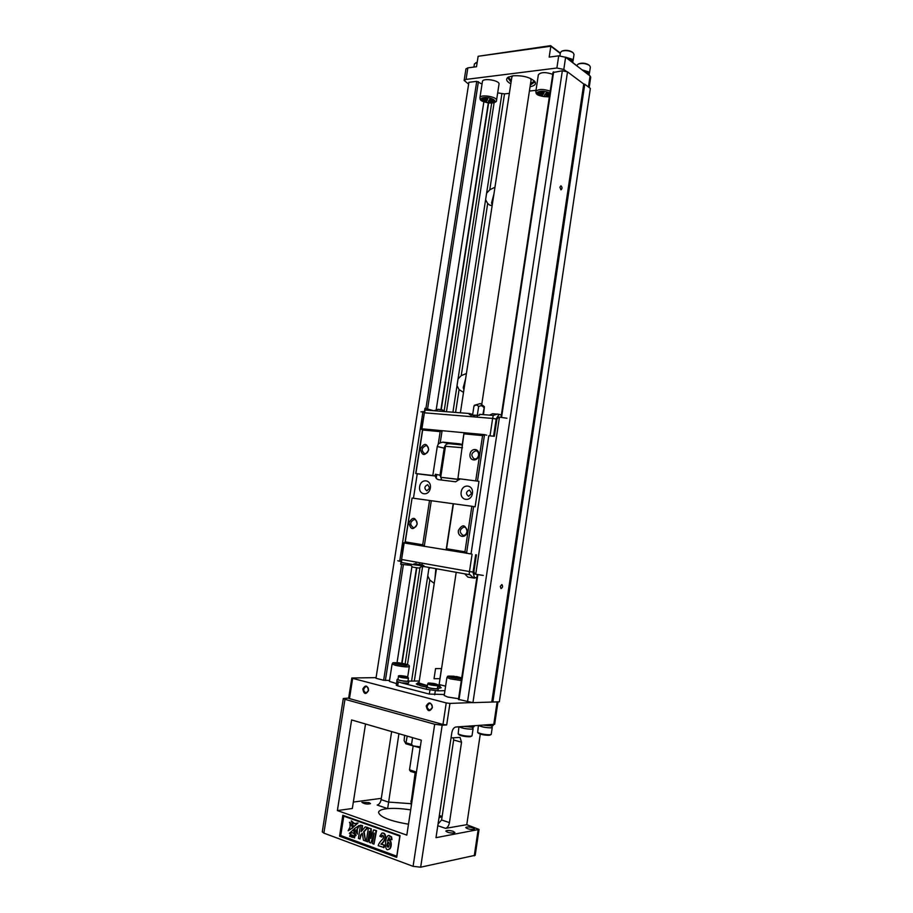 <?xml version="1.0" encoding="UTF-8"?>
<svg xmlns="http://www.w3.org/2000/svg" width="913" height="913" viewBox="0 0 913 913"><rect width="100%" height="100%" fill="white"/><g stroke="black" fill="none" stroke-linecap="round" stroke-linejoin="round"><path stroke-width="1.37" d="M494.972 187.211L489.767 189.847L486.606 193.191L485.602 199.73L487.679 203.508L489.79 205.151L492.153 205.642M497.676 92.886L504.512 93.902L509.363 93.343M408.75 680.972L409.811 681.109M434.234 583.407L429.829 580.04L427.763 575.875L428.813 569.039L430 567.624M463.519 392.362L459.079 389.623L457.014 385.663L458.041 378.975L461.225 375.654L466.417 373.508M529.403 91.06L535.999 90.319M375.985 678.279L468.905 82.318L375.985 678.279L383.654 680.265L389.543 680.447M468.905 82.318L476.746 81.348L482.041 84.087M483.867 101.822L436.231 409.549M411.911 566.619L397.041 662.724M488.318 102.895L440.922 409.64M416.476 567.806L401.743 663.169M488.626 102.929L441.23 409.697M416.796 567.852L402.051 663.283M458.714 699.438L472.934 702.656L499.343 701.812L590.357 88.413L584.765 84.224L492.86 702.074M553.267 72.481L562.34 70.792L467.502 701.937M562.34 70.792L567.509 71.865L472.934 702.656M559.897 187.211L560.913 185.784C562.328 187.165 562.362 188.535 560.981 189.881L559.897 187.211M567.509 71.865L583.749 84.019L491.799 701.926M500.278 586.443L501.853 584.525C503.006 586.272 502.732 587.618 501.02 588.565L500.278 586.443M583.749 84.019L584.765 84.224M465.607 378.758L463.233 387.591L463.895 389.931M435.866 568.685L434.908 579.025M492.233 205.071L491.559 202.903L493.91 194.149M552.753 74.307C545.575 71.91 540.781 72.07 538.362 74.763L538.35 74.843M510.824 83.836C506.521 81.485 505.54 79.34 507.89 77.365L512.958 75.768C522.921 75.311 530.236 77.251 534.904 81.599C536.376 84.099 534.756 85.811 530.054 86.746M496.524 100.373L499.012 84.236C500.176 80.458 482.76 77.571 482.441 81.485L482.429 81.565M468.232 83.802L464.135 80.424L466.052 79.408L556.884 68.019L558.722 55.83L565.626 57.279L590.072 75.973L590.722 77.126L589.182 87.534M572.725 61.399L571.869 59.219L565.604 57.268L563.8 69.456L566.825 71.716M563.8 69.456L556.884 68.019M375.631 677.64L351.825 677.994L352.658 678.37L349.474 698.616L442.965 724.466L446.229 702.93L352.658 678.37M446.229 702.93L449.949 703.421L446.685 724.945L442.177 725.23L420.665 867.202L413.087 866.334L323.887 833.135L322.266 831.869M472.215 702.565L449.949 703.421M444.197 695.478L447.724 697.053L458.577 698.707M389.406 681.383L396.562 683.62M396.881 681.566L396.31 685.264L397.68 685.857L429.315 694.074L444.346 694.519M432.42 707.632C429.567 712.14 427.501 711.592 426.211 705.966C429.042 701.446 431.119 702.006 432.42 707.632M368.521 690.525C365.851 694.873 363.945 694.359 362.792 688.984C365.462 684.636 367.368 685.149 368.521 690.525M421.315 740.192L351.608 719.958L337.388 810.561L406.821 835.133L421.315 740.192M339.545 836.182L342.82 815.252L400.054 835.6L396.721 857.364L339.545 836.182L340.754 835.521L396.744 856.223L399.814 836.103L343.79 816.165L340.754 835.521M348.663 698.068L343.299 698.513L344.966 699.324L434.691 724.249L442.177 725.23M398.924 733.698L387.648 808.621C381.931 809.18 378.895 810.436 378.553 812.376C379.888 817.044 389.862 820.992 408.488 824.222M391.643 731.575L381.12 799.617L388.39 802.071L410.953 803.68L415.107 772.98M453.658 739.987L441.595 819.977L449.447 822.613L461.533 742.223L453.658 739.987L453.396 737.738M337.388 810.561L352.338 808.496L365.531 723.998M497.984 701.869L494.663 724.271L455.804 727.022C453.852 727.467 452.528 729.327 451.844 732.58L435.992 837.678L479.051 829.438L466.771 824.679L480.284 734.098M479.04 829.472L475.205 855.287L420.665 867.202M353.342 802.059L381.326 798.35M451.045 737.921L460.015 737.396L461.533 742.223M449.447 822.613C448.797 825.809 447.507 827.726 445.578 828.365L466.771 824.679M442.04 816.405L439.336 815.503M410.679 809.888C401.834 808.507 394.154 808.085 387.648 808.621L377.183 805.049C379.157 804.479 380.47 802.664 381.12 799.617M360.475 825.158L362.062 825.729L361.137 831.606L365.268 826.87L367.403 827.635L363.636 831.754L365.508 841.01L363.442 840.257L362.244 833.227L360.624 834.973L359.996 838.99L358.421 838.408L360.475 825.158L362.575 825.637L361.753 830.91M365.268 826.87L367.916 827.555L364.15 831.663L365.508 841.01M362.313 833.626L361.137 834.893L359.996 838.99M368.373 827.988L370.769 828.844L370.792 838.465L373.634 829.871L376.042 830.727L373.976 844.126L372.481 843.578L374.113 833.044L370.906 842.996L369.354 842.425L369.411 831.355L367.791 841.854L366.307 841.307L368.373 827.988L371.271 828.753L371.306 836.924M373.634 829.871L376.555 830.647L373.976 844.126M373.668 835.931L370.906 842.996M369.4 834.687L367.791 841.854M381.383 844.034L384.453 845.153L384.076 847.549L378.153 845.655C378.895 843.315 380.493 841.09 382.935 838.944C383.882 836.673 383.654 835.452 382.273 835.281L381.817 836.936L379.808 836.217L381.874 833.101C386.781 832.702 385.594 841.101 380.869 844.126L381.383 844.034C386.096 841.01 387.295 832.622 382.387 833.021L382.273 833.055M388.972 835.429L391.586 836.867L391.974 839.652L389.908 839.481L388.881 837.62L387.397 840.987L388.31 840.337C391.46 839.332 391.551 848.896 388.47 849.364C384.225 852.331 384.807 836.068 388.584 835.475L391.072 836.959L391.46 839.743M389.189 837.62L388.002 840.462M388.653 840.302L388.824 840.245C391.962 839.252 392.065 848.805 388.984 849.273L388.607 849.33M351.3 820.844L354.118 823.674L358.01 822.967L353.639 826.813L351.3 820.844L354.621 823.583M349.987 822.282L352.909 827.76L348.161 830.739L350.09 827.007L349.987 822.282M353.719 829.529L356.059 835.532L352.715 832.747L349.348 833.352L353.719 829.529M359.208 825.58L357.268 829.335L357.382 834.105L354.438 828.582L359.208 825.58M350.683 836.011L349.622 836.388L350.307 834.402L351.893 834.973M353.023 835.406L352.806 837.552L352.852 836.114L352.019 836.742L352.03 835.749L351.174 836.959L351.87 834.973L352.327 836.262L353.947 835.669M353.799 836.08L353.377 837.301M352.144 836.787L351.562 837.095M351.87 834.973L352.84 835.623M354.826 836.342L354.564 837.929L353.559 837.278M353.251 837.324L354.335 835.612L355.248 835.943L354.358 836.285L354.427 837.483M472.751 827.771C469.042 826.79 466.703 826.71 465.733 827.52C467.114 828.89 469.784 829.54 473.744 829.438L474.589 828.97L472.751 827.771M453.088 831.298L454.902 832.508L454.001 833.021C449.949 833.124 447.233 832.473 445.852 831.058C446.868 830.202 449.287 830.282 453.088 831.298M369.012 802.607L361.902 802.379C364.641 804.068 367.505 804.479 370.495 803.6L369.012 802.607M438.24 822.716L438.617 820.285M438.97 817.877L442.154 816.302M410.953 803.68L411.386 805.22M441.595 819.977L438.046 824.051M342.82 815.252L343.79 816.165M396.744 856.223L396.721 857.364M353.913 837.563L354.678 837.575M353.822 835.692L355.248 835.943M350.307 834.402L351.391 835.133L350.021 836.525M358.695 825.66L357.268 829.335M356.755 829.415L357.382 834.105M353.194 829.609L355.534 835.612M352.715 832.747L349.348 833.352M349.474 822.351L352.909 827.76M352.395 827.84L348.161 830.739M357.497 823.047L353.639 826.813M388.413 842.174L388.139 842.414C387.238 844.651 387.306 846.214 388.367 847.093M387.637 842.505C386.678 845.176 386.85 846.739 388.162 847.196L388.607 846.876C389.589 844.148 389.417 842.573 388.105 842.174L388.139 842.414M380.869 844.126L384.453 845.153M383.939 845.244L383.574 847.641M381.885 835.532L381.303 837.027M446.685 724.945L442.965 724.466M349.474 698.616L348.64 698.205L351.825 677.994M459.136 726.805C462.252 728.289 466.452 729.088 471.736 729.179L472.877 728.403M473.082 728.757L472.032 735.775L470.674 736.255C465.619 736.198 461.442 735.433 458.166 733.938L458.908 726.828M470.697 736.563L469.681 736.791C465.402 736.745 461.875 736.095 459.102 734.839L458.908 734.657M459.33 726.794C462.252 728.243 466.315 729.019 471.53 729.122L472.831 728.688L473.048 727.182M464.523 726.463L472.569 727.227L474.041 726.748L474.178 725.835M478.629 725.55C481.779 726.988 485.91 727.764 491.011 727.866L492.05 727.125M492.255 727.467L491.24 734.337L489.973 734.782C485.008 734.714 480.9 733.949 477.659 732.488L478.378 725.561M489.939 735.091L488.991 735.307C484.78 735.262 481.311 734.611 478.572 733.367L478.401 733.207M478.823 725.527C481.767 726.942 485.762 727.695 490.795 727.809L492.004 727.41L492.233 725.915M483.993 725.196L491.833 725.961L493.191 725.504L493.328 724.591M404.037 664.812L407.632 664.869L401.948 664.048L402.873 665.098L407.632 664.869M397.36 663.443L394.348 662.747L399.072 662.781L399.997 663.774M398.41 664.048L400.328 664.755L400.202 663.808L394.542 663.329L400.362 664.504M392.099 663.991L395.215 665.269C402.656 666.81 407.346 667.243 409.298 666.581C409.64 665.805 409.001 665.143 407.358 664.561L401.766 663.808L401.594 663.123L407.358 664.527L404.573 664.424M401.937 664.082L401.594 663.123M394.587 663.089L398.456 663.797M400.031 663.568L394.348 662.747M401.948 664.048L402.873 665.098M402.907 664.847L404.071 664.561M461.67 678.222L457.105 677.823L458.372 678.724L461.624 678.564M453.019 677.024L449.23 676.213L453.852 676.168L455.062 677.286M453.613 677.594L455.747 678.37L455.347 677.32L449.55 676.853L455.792 678.108M461.681 678.176L459.182 677.857M457.139 677.606L456.443 676.522L461.727 677.868L457.402 676.864M449.595 676.59L453.647 677.343M455.096 677.058L449.23 676.213M461.716 677.925L456.842 677.56M456.888 677.309L456.443 676.522M457.151 677.572L458.417 678.473L461.658 678.302M368.464 690.376C368.567 687.968 367.722 686.679 365.919 686.496C362.895 688.973 362.997 691.13 366.239 692.99L368.464 690.376M432.306 707.472C432.385 704.904 431.438 703.546 429.441 703.398C426.245 706.057 426.439 708.317 430.012 710.166L432.306 707.472M416.282 773.151L410.588 771.405M409.503 769.773L416.442 772.124M420.151 747.827L413.418 745.978M404.607 735.342L404.117 740.614L405.817 743.753L407.198 736.095M420.3 746.868L413.19 745.932L405.817 743.753M412.573 737.658L411.535 744.437L413.19 745.932M426.291 687.067L420.996 685.948L416.271 683.928L417.629 683.392M440.055 686.838L441.196 687.717L437.92 688.322M445.612 686.165L439.13 684.533M419.272 680.984L408.864 681.121M408.054 680.63L408.864 681.155L408.556 683.175L401.526 682.89L426.531 689.326L426.325 686.85L427.284 686.565M437.464 688.128L438.297 688.664L437.898 690.844L444.928 690.673M408.453 678.005L407.997 681.018L406.878 681.258C402.439 681.007 399.483 680.425 397.988 679.523L398.456 676.476C397.52 675.209 401.788 675.449 407.312 676.75L408.465 677.982L407.346 678.222C402.907 677.948 399.951 677.378 398.456 676.487M405.007 676.259L400.236 675.803L404.984 676.67M408.864 681.155L407.563 681.44C402.348 681.132 398.867 680.447 397.109 679.398L398.045 679.124M401.526 682.89L396.801 681.406M437.875 685.458L437.407 688.528L436.346 688.779C431.826 688.528 428.79 687.934 427.216 686.975L427.695 683.871C429.327 682.992 425.207 682.662 434.268 683.552C437.795 684.51 438.993 685.149 437.875 685.435L436.825 685.686C432.306 685.423 429.258 684.818 427.695 683.883M434.28 683.643L429.464 683.186L435.102 684.613L436.346 684.59L434.28 683.643L434.166 684.373M438.297 688.664L437.053 688.961C431.746 688.664 428.174 687.957 426.325 686.85M437.898 690.844L426.531 689.326M511.348 80.435L508.313 77.365M534.379 81.314L530.579 83.345M481.79 404.117L531.081 80.047L530.487 78.438M512.889 75.779L511.851 77.137M434.029 678.724L439.94 678.667L434.029 678.724L435.569 668.578L441.47 668.578L439.94 678.667M427.432 685.617L418.964 683.004M456.203 572.337L438.902 686.062L437.715 686.496M419.056 682.365L417.709 682.856C418.143 683.723 421.372 684.704 427.398 685.789M437.669 686.804L440.146 686.256L438.993 685.423M560.285 53.433L550.824 46.209L549.181 57.097L558.722 55.83M478.138 56.286L550.619 45.65L550.824 46.209L478.138 56.286L476.506 66.717L467.855 67.859L466.052 79.408M550.619 45.65L560.331 53.08M573.364 63.054L576.948 65.793M508.735 76.875L508.016 78.096L511.097 82.067M530.327 84.977L534.436 82.227L534.128 80.721M464.135 80.424L465.938 68.909L467.855 67.859M491.228 99.894L490.372 98.399L489.014 100.362L494.515 101.103L491.183 100.122L490.372 98.399M481.619 99.38L487.051 100.578L485.75 102.29L484.814 100.829L481.619 99.38M488.752 100.692L488.17 102.781L490.247 101.914L494.047 102.142L488.752 100.692L488.17 102.781M482.03 98.57L485.796 98.764L487.93 97.908L487.337 100.031L482.03 98.57M494.047 102.142L488.717 100.921M481.585 99.608L487.051 100.578M481.996 98.798L485.796 98.764M485.762 99.003L487.896 98.136M490.338 98.638L489.014 100.362M494.481 101.332L491.183 100.122M549.717 94.416L547.64 93.628L546.944 92.065L545.278 94.13L549.649 94.906M537.586 93.115L543.189 94.359L541.58 96.162L540.793 94.621L537.586 93.115M549.546 95.545L544.935 94.473L544.102 96.424L549.489 95.922M538.122 92.259L542.06 92.464L544.433 91.551L543.566 93.777L538.122 92.259M549.512 95.785L544.935 94.473M544.901 94.712L544.068 96.664M537.552 93.354L543.189 94.359M538.088 92.498L542.06 92.464M542.025 92.704L544.399 91.791M549.683 94.655L547.606 93.868L546.944 92.065M546.91 92.304L545.278 94.13M475.833 62.666L477.214 62.198M474.418 63.91L477.179 62.369M562.088 51.06L562.693 50.82C566.026 49.907 569.221 50.329 572.257 52.075M560.411 52.543L561.735 51.196C565.683 50.112 569.461 50.603 573.056 52.68L574.026 54.415L573.067 60.84M572.782 61.456L572.074 59.197L565.444 57.154M573.341 63.18L572.325 61.057L568.308 59.334M578.58 63.899L579.196 63.659C582.505 62.735 585.667 63.134 588.68 64.846M577.016 65.302L578.249 64.036C582.163 62.951 585.895 63.419 589.467 65.439L590.369 67.06L589.433 73.36M589.136 73.987L588.52 71.83L582.072 69.856M589.102 73.942L588.303 71.853L582.209 69.959M589.707 75.699L588.759 73.656L584.868 71.99M492.712 418.439L493.168 415.426L479.622 414.331L479.473 415.335L477.636 415.187L477.339 417.161M433.287 410.599L424.944 408.294L424.967 410.017L469.453 413.521L469.305 414.513L474.109 415.506M405.269 541.877L412.083 498.053L404.904 543.064L405.269 541.877L422.708 544.776L424.26 546.294L404.904 543.064M413.452 498.247L417.241 473.824L415.712 473.505L422.651 428.882L442.097 430.685L440.214 442.885L442.737 442.132L448.865 443.638C446.434 443.695 444.871 445.202 444.186 448.157L440.02 475.205L441.755 480.067M488.786 435.741L494.332 436.288L488.786 435.741L471.051 553.929L424.26 546.294L431.29 500.723L453.19 503.736L446.126 549.946L446.56 548.736L464.934 551.794L466.532 553.346L473.63 506.544L475.125 506.818L478.983 481.334L457.915 478.572L464.055 432.716L442.097 430.685L440.169 431.632L438.274 443.958L440.214 442.885M486.743 435.204L484.541 434.622L477.499 481.014M468.791 553.643L470.903 553.906M404.927 542.893L403.82 542.744L401.594 559.486L469.476 571.561L473.801 572.177L476.426 554.819M460.78 444.072L462.161 445.099L464.055 432.716L484.541 434.622L482.578 435.592L475.719 480.729M462.046 444.962L448.865 443.638M459.581 479.599L440.705 477.294L445.476 446.297L462.48 447.712M444.186 448.157L437.281 446.503L432.796 475.513L435.079 475.993L417.241 473.824M432.796 475.513L415.712 473.505M417.218 524.096C413.395 530.43 410.622 530.008 408.921 522.818C412.722 516.484 415.495 516.906 417.218 524.096M412.083 498.053L429.544 500.461L422.708 544.776M453.19 503.736L471.85 506.27L464.934 551.794M471.85 506.27L473.63 506.544M467.239 531.777C466.201 538.784 457.287 537.369 458.406 530.419C462.4 523.891 465.345 524.347 467.239 531.777M453.441 503.736L446.56 548.736M429.544 500.461L431.29 500.723M437.281 446.503L438.274 443.958M440.169 431.632L422.662 430L415.906 473.47M428.711 449.904C424.887 456.306 422.114 456.009 420.391 449.025C424.191 442.611 426.964 442.908 428.711 449.904M422.662 430L422.651 428.882M424.397 566.619L422.068 566.608M482.578 435.592L464.124 433.869M478.857 455.199C477.841 462.138 468.905 461.145 470.012 454.263C471.005 447.37 479.941 448.26 478.857 455.199M462.161 445.099L462.218 446.389M459.89 443.855L442.737 442.132M457.915 478.572L478.983 481.334M435.079 475.993L435.341 474.235L440.02 475.205M459.912 478.983L455.644 481.79L438.514 479.667C436.174 479.074 435.113 477.259 435.341 474.235M472.42 493.465C471.108 502.344 459.753 500.803 461.179 492.004C462.446 483.194 473.801 484.586 472.42 493.465M430.331 488.01C429.03 496.661 418.257 495.2 419.66 486.629C420.916 478.047 431.701 479.371 430.331 488.01M417.024 524.062C417.195 521.437 416.282 519.908 414.285 519.474C409.846 521.905 409.56 524.644 413.418 527.68C415.289 527.6 416.488 526.39 417.024 524.062M478.572 455.267C478.754 452.791 477.887 451.284 475.947 450.748C471.097 452.848 470.583 455.621 474.418 459.068C476.563 459.113 477.944 457.847 478.572 455.267M428.494 449.972C428.688 447.575 427.877 446.115 426.063 445.601C421.486 447.678 420.984 450.36 424.579 453.67C426.588 453.704 427.9 452.471 428.494 449.972M466.954 531.731C467.125 529.015 466.144 527.429 463.998 526.972C459.307 529.494 459.034 532.325 463.176 535.452C465.162 535.36 466.417 534.128 466.954 531.731M471.565 493.499L469.465 490.007C465.881 491.753 465.584 493.853 468.586 496.33L471.565 493.499M429.681 488.067L427.706 484.677C424.294 486.378 423.997 488.432 426.828 490.84L429.681 488.067M459.65 479.473L440.705 477.294M403.82 542.744L404.916 542.973M401.594 559.486L404.174 542.858M469.476 571.561L472.101 554.191M473.06 572.086L475.673 554.727M476.814 577.792L472.672 577.29L470.115 574.802L423.666 566.482L423.815 565.489L422.057 565.17L422.365 563.184M416.145 562.077L415.837 564.051L414.091 563.743L413.943 564.736L401.264 562.431L400.681 564.257L410.542 565.318M401.823 559.532L401.366 562.476M474.452 577.552L472.911 572.074M469.544 571.572L469.077 574.654M401.492 559.441L400.681 564.257M413.943 564.736L423.735 565.992M415.837 564.051L422.114 564.805M412.63 567.099L418.93 568.08L422.924 565.866M467.844 577.119L474.418 578.134M422.536 429.601L421.452 429.384L422.593 429.247M421.852 429.178L424.397 412.802L421.452 429.384M424.397 412.802L492.643 418.428L490.064 435.512M492.643 418.428L496.181 419.01L493.602 436.094M496.181 419.01L496.912 419.215L494.332 436.288M496.912 419.215L498.612 417.058L499.445 417.127L475.73 574.266L474.897 574.117L473.893 571.561M470.823 416.625L471.119 414.662M424.944 408.294L424.271 412.881M496.056 418.987L499.091 414.342L501.363 415.004M472.683 414.434L469.453 413.521M493.168 415.426L497.334 414.046L499.091 414.342M424.636 412.824L425.081 409.937M444.939 411.535L442.691 410.028L438.274 409.286L434.086 410.667M497.117 414.148L492.621 413.726L489.539 415.13M506.943 418.245L499.445 417.127M483.297 575.43L475.73 574.266M420.973 411.809L424.362 411.957M422.993 411.489L399.689 561.267L401.127 561.21M397.783 560.742L399.689 561.267M477.579 415.518L474.132 415.347L473.904 416.876M472.843 415.153L477.613 415.335M482.851 414.593L484.404 406.73L483.479 414.65M484.369 406.662L480.329 403.569L474.315 405.281L473.927 406.285C475.764 404.619 477.328 404.744 478.629 406.639C480.66 405.201 482.418 405.555 483.901 407.677M472.614 414.901L473.927 406.285M477.305 415.278L478.629 406.639M501.899 93.742L486.606 193.191M494.116 102.644L446.468 411.66M436.779 474.532L436.209 478.252M422.571 566.676L407.472 664.607M427.763 575.875L411.58 681.087M457.014 385.663L452.928 412.185M429.053 567.452L428.813 569.039M485.602 199.73L458.041 378.975M504.512 93.902L489.767 189.847M487.679 203.508L461.225 375.654M459.079 389.623L455.587 412.402M429.829 580.04L414.319 681.052M476.746 81.348L425.892 408.556M401.663 564.371L383.654 680.265M478.401 81.691L427.558 409.013M403.398 564.554L385.389 680.493M491.673 103.043L444.175 410.861M419.957 567.772L405.11 663.956M553.655 71.865L501.545 417.435M477.853 574.597L458.977 699.735M413.087 866.334L434.691 724.249M344.966 699.324L323.887 833.135M410.804 801.112L412.037 800.941M493.75 724.568L497.117 701.903M474.246 855.892L478.104 829.985M445.578 828.365L437.795 825.717M439.062 817.306L441.401 816.93M389.394 681.418L392.099 664.013C393.731 662.735 390.353 662.427 398.604 662.872C392.887 662.427 392.099 662.804 396.196 664.025C404.881 665.657 408.602 665.839 407.358 664.596M406.936 664.447L402.496 663.443M399.289 662.952L401.572 663.283L399.301 662.964M453.441 676.293C447.598 675.837 446.925 676.271 451.444 677.606L461.544 679.067M456.42 676.693L454.126 676.373L456.42 676.693M461.316 680.562L450.474 678.907L446.936 677.457M412.847 745.83L405.874 743.73M406.159 742.851L411.535 744.437M429.897 690.262L429.315 694.074M398.251 682.159L397.68 685.857M435.273 690.993L434.691 694.793M406.878 677.309C408.077 676.727 405.874 676.168 400.293 675.643C399.061 676.225 401.252 676.784 406.878 677.309M436.334 684.75C437.407 684.122 435.124 683.54 429.487 683.027C428.391 683.654 430.674 684.236 436.334 684.75M588.429 86.975L590.072 75.973M492.118 102.907C499.571 102.142 491.32 96.721 483.913 97.577C476.506 98.399 484.837 103.74 492.118 102.907M479.918 97.782L479.93 97.702C480.227 93.925 497.653 96.801 496.512 100.441C496.843 101.526 495.474 102.37 492.392 102.986C478.401 101.959 480.364 99.095 479.93 97.702L482.441 81.485M549.934 92.978C544.08 90.695 539.743 90.592 536.935 92.692C537.654 95.397 541.409 96.767 548.188 96.778L549.398 96.584M535.805 91.597L535.817 91.517C538.225 88.926 543.018 88.812 550.208 91.152M417.777 564.268L417.64 565.147M419.797 562.728L419.535 564.462M553.073 72.161L501.009 417.355M477.316 574.505L458.463 699.506M322.266 831.903L343.299 698.513M459.102 734.839L458.166 733.938M470.537 736.643L471.701 736.072M478.572 733.367L477.659 732.488M489.79 735.17L490.932 734.611M409.298 666.604L407.712 676.91M402.45 663.42L407.095 664.481M453.464 676.282C445.224 675.837 448.545 676.191 446.925 677.48L444.197 695.512M457.356 676.841L461.738 677.811M410.679 771.531L409.652 770.138M409.503 769.807L413.155 745.921M396.801 681.418L397.109 679.398M511.862 77.046L460.392 412.79M436.471 568.788L418.953 683.038M439.849 688.242L440.146 686.291M417.412 684.796L417.709 682.856M549.375 96.732L548.451 96.869C534.641 95.968 536.308 93.263 535.817 91.517L538.362 74.763M474.429 63.842L473.927 67.06M560.422 52.475L559.931 55.761M577.027 65.234L576.925 65.919M409.606 563.96L412.687 567.133M464.717 573.866L467.913 577.153M474.361 578.146L475.753 577.689"/></g></svg>
